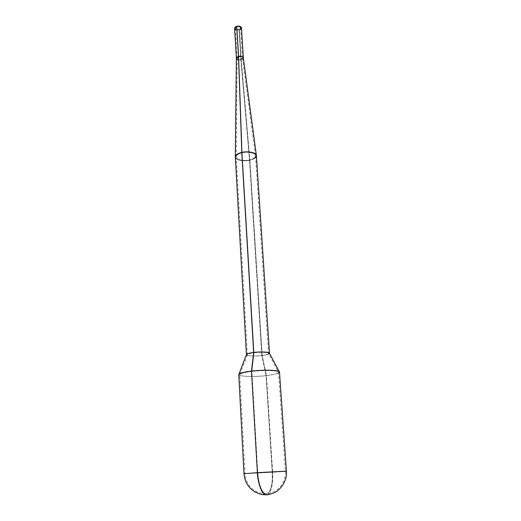 <?xml version="1.0" encoding="UTF-8"?>
<svg xmlns="http://www.w3.org/2000/svg" width="521" height="521" viewBox="0 0 521 521"><rect width="100%" height="100%" fill="white"/><g stroke="black" fill="none" stroke-linecap="round" stroke-linejoin="round"><path stroke-width="0.39" stroke-dasharray="2.6 1.95" d="M238.813 56.789C240.891 56.457 242.122 56.835 242.506 57.935L240.884 59.394L239.041 29.463L240.637 27.926C240.246 26.766 239.035 26.363 236.99 26.708L238.813 56.789L242.122 152.777C247.794 151.292 255.902 153.128 255.531 155.688C255.349 157.629 253.349 159.048 249.526 159.96L240.884 59.394L242.506 57.89C242.076 56.822 240.845 56.457 238.813 56.789L237.198 58.202C237.543 59.335 238.774 59.726 240.884 59.394L249.526 159.96C253.271 159.074 255.277 157.681 255.537 155.772C256.032 153.167 247.879 151.272 242.122 152.777L254.027 352.789C260.37 351.909 269.201 352.398 268.543 353.544C268.172 354.384 265.931 355.068 261.809 355.602L249.526 159.96L261.809 355.602C265.99 355.062 268.23 354.365 268.536 353.525C269.096 352.391 260.305 351.916 254.027 352.789L251.871 371.414C263.548 369.91 279.784 370.542 278.54 372.326C277.849 373.648 273.701 374.762 266.094 375.661L261.809 355.602L266.094 375.661C273.681 374.762 277.83 373.655 278.54 372.333C279.816 370.548 263.574 369.91 251.871 371.414L257.758 472.651L285.417 471.205L272.281 472.254L266.094 375.661L272.281 472.254C272.711 484.862 270.783 492.058 266.505 493.856L265.332 493.7C261.295 491.349 258.774 484.328 257.758 472.651L244.981 473.674L272.281 472.254L285.417 471.205L257.758 472.651C258.774 484.328 261.295 491.349 265.332 493.7L266.505 493.856C270.783 492.058 272.711 484.862 272.281 472.254L244.981 473.674L257.758 472.651L251.871 371.414C244.414 372.32 240.37 373.414 239.751 374.69C238.696 376.533 254.632 377.08 266.094 375.661C254.613 377.08 238.664 376.533 239.751 374.684C240.389 373.407 244.434 372.32 251.871 371.414L254.027 352.789C250.002 353.323 247.788 353.993 247.384 354.801C246.694 355.993 255.472 356.462 261.809 355.602C255.531 356.455 246.791 355.999 247.384 354.827C247.729 354.006 249.943 353.329 254.027 352.789L242.122 152.777C238.416 153.669 236.443 155.056 236.189 156.925C235.733 159.589 243.815 161.406 249.526 159.96C243.737 161.425 235.609 159.55 236.189 156.847C236.514 155.004 238.494 153.649 242.122 152.777L238.813 56.789L236.99 26.708L239.458 26.74L240.637 27.971L239.881 29.091L238.045 29.625L236.189 29.261L235.459 28.505L235.824 27.333L236.99 26.708L235.401 28.238C235.792 29.397 237.003 29.808 239.041 29.463L240.884 59.394C238.813 59.726 237.589 59.348 237.198 58.248L238.813 56.789M234.652 28.635L234.574 28.297C235.088 29.808 236.684 30.348 239.36 29.892L241.21 59.778C238.488 60.221 236.866 59.72 236.358 58.274L236.358 58.241M236.358 58.215C236.814 59.7 238.429 60.221 241.21 59.778L249.852 160.253C243.659 161.829 234.86 159.862 235.31 156.977M235.31 156.945C234.815 159.849 243.626 161.836 249.852 160.253L262.141 355.524C255.297 356.455 245.769 355.954 246.413 354.677L246.413 354.651C245.658 355.947 255.231 356.462 262.141 355.524L266.42 375.556C254.372 377.048 237.628 376.468 238.768 374.521C237.667 376.475 254.391 377.048 266.42 375.556L272.633 472.247L243.965 473.739L286.426 471.14M267.534 494.65C271.076 493.511 273.479 481.795 272.633 472.247C273.108 484.172 271.415 491.642 267.534 494.65M235.479 29.554L238.051 30.107L240.715 29.228M285.417 471.29L272.633 472.247L266.42 375.556C274.391 374.612 278.748 373.446 279.497 372.059L279.308 371.701M278.585 372.984C276.143 374.058 272.086 374.918 266.42 375.556L262.141 355.524C266.7 354.931 269.149 354.176 269.487 353.251L269.487 353.277M268.79 353.993L262.141 355.524L249.852 160.253C253.942 159.289 256.13 157.765 256.417 155.681M255.648 157.498L249.852 160.253L241.21 59.778C242.597 59.368 243.307 58.71 243.34 57.798M242.662 59.088L241.21 59.778L239.36 29.892L241.457 27.873M242.506 57.935L240.637 27.926M242.506 57.89L255.531 155.688M247.384 354.801L239.751 374.684L244.981 473.674C245.456 480.01 248.094 485.214 252.88 489.278C257.074 493.133 264.772 493.921 265.332 493.7L268.693 493.407C271.871 492.579 274.32 491.609 276.045 490.489C282.538 485.806 285.664 479.372 285.417 471.205L278.54 372.333L268.536 353.525L255.537 155.772M238.768 374.521L238.898 374.189M247.384 354.827L236.189 156.925M237.198 58.202L236.189 156.847M237.198 58.248L235.401 28.238"/><path stroke-width="0.78" d="M236.358 58.274L238.488 56.359L236.664 26.271L234.574 28.284L236.358 58.241M279.308 371.701L269.487 353.251L256.417 155.681C256.957 152.842 248.055 150.777 241.777 152.419L238.488 56.359L236.358 58.215L235.303 156.854C235.661 154.848 237.817 153.369 241.777 152.419C237.739 153.395 235.583 154.9 235.31 156.945L246.413 354.651C246.85 353.759 249.259 353.03 253.649 352.45L241.777 152.419L253.649 352.45L251.487 371.082L253.649 352.45C260.572 351.486 270.21 352.027 269.487 353.277L268.79 353.993M246.413 354.677C246.785 353.779 249.194 353.036 253.649 352.45C260.5 351.493 270.099 352.014 269.487 353.251M238.768 374.521C239.439 373.186 243.678 372.04 251.487 371.082C243.659 372.04 239.419 373.192 238.768 374.534L243.965 473.739L257.374 472.658L251.487 371.082L257.374 472.658C257.706 482.55 261.698 494.09 265.332 494.774L267.534 494.65L265.332 494.774C261.093 492.299 258.442 484.927 257.374 472.658L243.965 473.739C244.603 481.378 248.042 487.324 254.287 491.57C262.174 495.556 263.424 494.468 265.332 494.774C266.837 495.113 269.793 494.436 274.202 492.749C280.884 489.916 287.481 480.154 286.426 471.14L257.374 472.658L285.417 471.29M240.715 29.228L241.392 27.541L239.308 26.154L236.072 26.486L234.821 27.457L234.574 28.297M234.652 28.635L235.479 29.554M286.426 471.14L279.497 372.059C280.845 370.177 263.776 369.5 251.487 371.082C263.75 369.506 280.806 370.177 279.497 372.053L278.585 372.984M256.397 155.492L243.34 57.798C242.779 56.392 241.158 55.916 238.488 56.359L241.777 152.419C247.963 150.79 256.82 152.803 256.41 155.59L255.648 157.498M243.346 57.818L241.457 27.873C240.949 26.35 239.354 25.816 236.664 26.271L238.488 56.359C241.216 55.91 242.838 56.411 243.346 57.857L242.662 59.088M238.898 374.189L246.413 354.651"/></g></svg>
